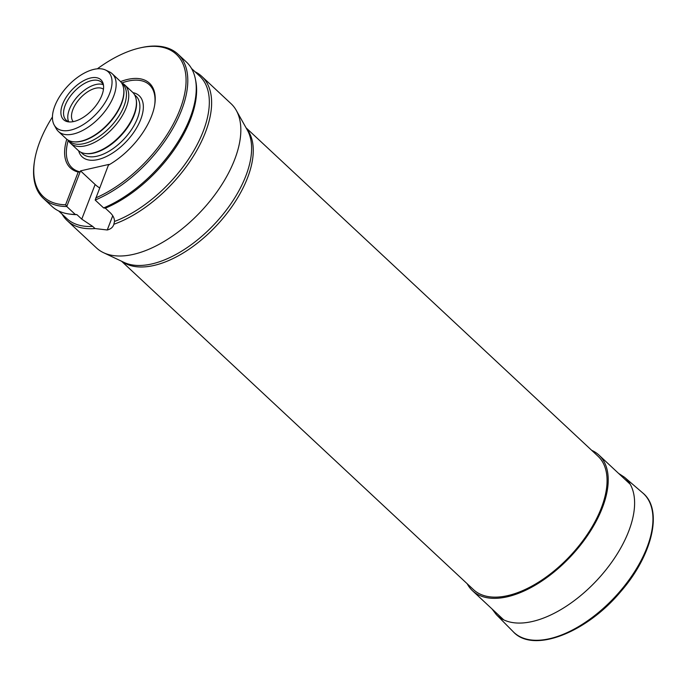 <?xml version="1.0" encoding="UTF-8"?>
<svg xmlns="http://www.w3.org/2000/svg" width="687" height="687" viewBox="0 0 687 687"><rect width="100%" height="100%" fill="white"/><g stroke="black" fill="none" stroke-linecap="round" stroke-linejoin="round"><path stroke-width="1.03" d="M121.565 261.232L473.489 589.626A91.242 47.678 -47 0 0 570.596 555.439A91.242 47.678 -47 0 0 597.991 456.202L246.058 127.808M62.113 214.189A98.636 51.542 -47 0 0 67.214 220.63L96.42 247.887A98.636 51.542 -47 0 0 103.522 252.687A98.636 51.542 -47 0 0 124.261 255.813A98.636 51.542 -47 0 0 133.39 254.362A98.636 51.542 -47 0 0 216.637 192.343A98.636 51.542 -47 0 0 236.285 110.401A98.636 51.542 -47 0 0 231.012 103.651L201.806 76.394A98.636 51.542 -47 0 0 195.022 71.757M113.613 225.001L113.853 224.271A98.636 51.542 -47 0 0 195.168 153.253A98.636 51.542 -47 0 0 201.806 76.394M67.214 220.63A98.636 51.542 -47 0 0 95.055 228.556L107.241 229.982A98.636 51.542 133 0 1 107.241 229.982L112.737 215.735M191.536 68.494L199.634 76.059A97.408 50.898 -47 0 1 193.622 151.028A97.408 50.898 -47 0 1 114.497 221.454L113.853 224.271C113.011 227.182 110.822 229.08 107.275 229.973L112.762 215.77M58.627 210.926L66.725 218.492A97.408 50.898 -47 0 0 92.702 226.418L95.055 228.556M76.944 214.645L75.227 214.404A98.636 51.542 133 0 1 69.524 214.069L71.474 214.31A97.408 50.898 -47 0 0 76.944 214.645L81.762 219.136L92.702 226.418M105.343 208.178A97.408 50.898 -47 0 0 195.786 81.083L195.409 79.16A98.636 51.542 133 0 1 103.625 207.938L105.343 208.178L110.16 212.669C113.089 215.495 114.531 218.423 114.497 221.454M69.524 214.069A98.636 51.542 133 0 1 51.843 206.289L43.384 198.397A98.636 51.542 -47 0 0 66.768 206.512L65.583 204.786L78.215 172.042L80.139 171.879L80.525 170.874L95.124 184.502A19.725 10.262 -158.9 0 0 99.624 187.895M120.569 81.607A57.948 30.28 -47 0 1 154.721 104.742A57.948 30.28 -47 0 1 108.391 165.172L95.175 200.046A98.636 51.542 -47 0 0 172.944 128.263A98.636 51.542 -47 0 0 177.976 54.161L186.435 62.053A98.636 51.542 133 0 1 195.409 79.16M73.234 121.642A22.19 11.593 133 0 1 76.291 103.119A22.19 11.593 133 0 1 95.673 88.219A22.19 11.593 133 0 1 103.462 89.241M80.525 170.874L108.924 164.408L108.701 164.992M154.627 105.326A56.72 29.635 -47 0 0 121.814 82.99M68.262 140.38A56.72 29.635 -47 0 0 80.139 171.879L66.768 206.512L75.227 214.404M66.794 139.229A57.948 30.28 -47 0 0 78.215 172.042M95.759 197.916A97.408 50.898 -47 0 0 182.811 101.178A97.408 50.898 -47 0 0 139.624 48.004A97.408 50.898 -47 0 0 97.348 68.82M52.435 116.953A97.408 50.898 -47 0 0 34.599 160.56A97.408 50.898 -47 0 0 65.583 204.786M177.976 54.161A98.636 51.542 -47 0 0 140.775 47.747L139.624 48.004M34.599 160.56L34.41 161.728A98.636 51.542 -47 0 0 43.384 198.397M95.175 200.046L103.625 207.938M62.603 104.218A27.317 14.272 -47 0 0 68.502 121.865A27.317 14.272 -47 0 0 92.676 109.482A27.317 14.272 -47 0 0 103.368 84.51A27.317 14.272 -47 0 0 90.641 77.974A27.317 14.272 -47 0 0 62.603 104.218M54.831 105.987A38.129 19.923 -47 0 0 54.196 125.008A38.129 19.923 -47 0 0 96.807 113.338A38.129 19.923 -47 0 0 105.515 70.014A38.129 19.923 -47 0 0 54.831 105.987M54.196 125.008L56.291 128.752A39.451 20.61 -47 0 0 58.404 131.457A39.451 20.61 -47 0 0 100.388 116.678A39.451 20.61 -47 0 0 112.23 73.767A39.451 20.61 -47 0 0 109.396 71.852L105.515 70.014M58.404 131.457L66.089 138.628A39.451 20.61 -47 0 0 73.166 141.737A39.451 20.61 -47 0 0 108.074 123.849A39.451 20.61 -47 0 0 123.505 87.781A39.451 20.61 -47 0 0 119.916 80.946L112.23 73.767M73.449 141.771A39.082 20.421 -47 0 0 73.741 141.805A39.082 20.421 -47 0 0 108.331 124.081A39.082 20.421 -47 0 0 123.617 88.348A39.082 20.421 -47 0 0 123.566 88.073M68.382 140.268L69.241 141.075A39.082 20.421 -47 0 0 110.839 126.425A39.082 20.421 -47 0 0 122.578 83.917L121.711 83.11M68.125 140.122L68.322 140.474A39.82 20.808 -47 0 0 70.452 143.205A39.82 20.808 -47 0 0 112.831 128.28A39.82 20.808 -47 0 0 124.785 84.973A39.82 20.808 -47 0 0 121.917 83.041L121.547 82.869M70.452 143.205L78.138 150.376A39.82 20.808 -47 0 0 85.274 153.51A39.82 20.808 -47 0 0 120.517 135.459A39.82 20.808 -47 0 0 136.095 99.048A39.82 20.808 -47 0 0 132.471 92.144L124.785 84.973M85.274 153.51L86.047 153.613A39.331 20.55 -47 0 0 120.852 135.768A39.331 20.55 -47 0 0 136.241 99.813L136.095 99.048M69.679 121.96A25.891 13.525 133 0 1 66.115 120.105A25.891 13.525 133 0 1 68.726 98.542A25.891 13.525 133 0 1 91.74 80.551A25.891 13.525 133 0 1 101.444 82.251A25.891 13.525 133 0 1 103.539 85.677M68.64 121.642A25.891 13.525 133 0 1 74.497 100.259A25.891 13.525 133 0 1 95.965 84.492A25.891 13.525 133 0 1 103.153 84.656M467.186 583.744A92.719 48.451 -47 0 0 472.484 590.708A92.719 48.451 -47 0 0 571.163 555.963A92.719 48.451 -47 0 0 598.995 455.12A92.719 48.451 -47 0 0 591.687 450.32M513.215 631.722A94.943 49.61 -47 0 0 615.02 596.891A94.943 49.61 -47 0 0 642.731 492.931C663.462 509.539 652.47 555.491 620.516 591.876C586.088 633.113 533.018 653.638 513.215 631.722L496.306 614.599A93.956 49.095 -47 0 0 597.055 580.129A93.956 49.095 -47 0 0 624.474 477.242L642.731 492.931M246.393 128.4A91.242 47.678 133 0 1 233.365 204.537A91.242 47.678 133 0 1 153.888 265.474A91.242 47.678 133 0 1 122.174 261.524M103.522 252.687L124.012 262.391A91.663 47.892 -47 0 0 151.775 263.954A91.663 47.892 -47 0 0 229.123 206.315A91.663 47.892 -47 0 0 247.389 130.178L236.285 110.401M78.653 150.822A41.795 21.838 -47 0 0 126.648 141.179A41.795 21.838 -47 0 0 132.952 92.633M80.843 152.231L82.311 153.605A39.331 20.55 -47 0 0 124.175 138.868A39.331 20.55 -47 0 0 135.983 96.086L134.506 94.72M81.762 219.136L95.124 184.502M492.012 608.931L496.306 614.599M624.474 477.242L618.532 473.352M123.617 88.348L123.505 87.781M73.741 141.805L73.166 141.737M630.219 484.258L598.995 455.12M503.7 619.837L472.484 590.708"/></g></svg>
